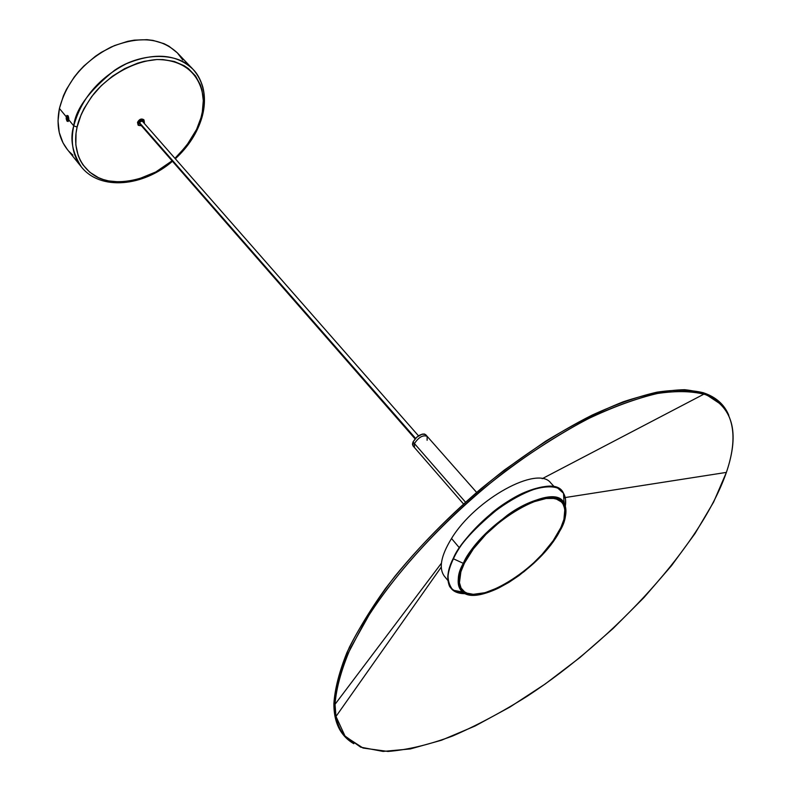 <?xml version="1.0" encoding="UTF-8"?>
<svg xmlns="http://www.w3.org/2000/svg" width="791" height="791" viewBox="0 0 791 791"><rect width="100%" height="100%" fill="white"/><g stroke="black" fill="none" stroke-linecap="round" stroke-linejoin="round"><path stroke-width="1.19" d="M459.848 587.219L462.834 590.442M465.108 592.192L461.064 589.364L465.108 592.192M458.335 584.124L459.205 586.576M560.107 499.774L562.094 501.751C566.831 510.927 565.783 520.824 558.96 531.443L555.272 537.573L559.375 531.592C568.284 517.64 572.209 490.469 537.712 499.754C501.178 512.212 468.855 549.864 463.724 563.34L463.823 563.133M497.885 587.842C480.305 595.989 468.163 596.661 461.469 589.878C458.81 586.171 457.979 581.731 459.007 576.57L459.007 576.57M461.45 589.849L458.632 581.345M463.605 563.38C468.747 549.874 501.148 512.123 537.781 499.635C572.348 490.331 568.413 517.571 559.484 531.552L559.583 531.404C565.723 521.684 567.226 512.252 564.072 503.096C559.296 492.496 532.758 496.689 507.357 515.218C482.817 534.993 468.143 551.04 463.328 563.35L463.328 563.35C482.016 522.683 554.422 480.345 564.072 503.096C567.641 509.839 566.119 519.321 559.514 531.542L555.707 537.831L559.504 531.542C553.324 544.9 524.225 578.617 489.194 592.024C455.003 603.256 454.548 578.478 463.605 563.38L472.702 548.914L485.486 534.123L500.772 520.438L517.096 509.157L532.887 501.346L546.69 497.658L550.635 497.391L557.289 498.33L559.959 499.507L563.845 503.185L565.733 508.475L564.784 518.936L561.709 527.172L553.799 540.649L542.577 554.501L533.698 563.41L519.054 575.532L508.89 582.374L498.824 587.94L484.656 593.448L472.642 595.109L466.354 593.942L461.766 590.956L460.184 588.801L458.523 583.244L458.958 576.184L463.605 563.38M453.421 558.792L463.328 563.35L453.421 558.792C458.592 545.286 474.61 527.726 501.464 506.102C529.298 485.872 558.327 481.541 563.518 493.268C553.057 468.035 473.611 514.15 453.421 558.792L453.421 558.792C446.292 573.87 446.114 584.331 452.877 590.165C446.262 581.306 446.44 570.845 453.421 558.792M565.347 506.151C566.119 500.921 565.516 496.629 563.518 493.268L565.525 499.339L565.347 506.151M555.925 487.543C543.615 482.391 514.279 494.286 492.239 512.598C470.833 531.671 457.851 546.917 453.302 558.347L453.302 558.347M559.514 531.542C540.649 568.106 479.277 607.3 462.557 592.014C456.456 586.665 456.723 577.114 463.328 563.35C456.882 574.355 456.625 583.906 462.557 592.014C469.152 597.254 480.997 596.019 498.093 588.296C481.759 595.969 469.913 597.215 462.557 592.014L452.877 590.165C455.942 592.588 460.115 593.764 465.405 593.675C459.897 593.695 455.725 592.528 452.877 590.165L449.97 586.952C450.247 587.456 448.052 584.796 447.755 576.758C448.151 571.418 449.96 565.338 453.184 558.525C446.262 571.745 442.752 592.39 464.287 593.131M468.183 593.527L467.145 593.606M463.724 563.34L460.115 572.12L458.651 583.155L460.303 588.702L463.951 592.568L466.463 593.833L469.409 594.644L476.419 594.891L484.725 593.339L493.98 590.076L508.9 582.295L524.038 571.646L533.648 563.37L542.507 554.481L553.7 540.658L561.59 527.221L564.655 519.005L565.614 508.573L563.726 503.284L559.84 499.615L557.19 498.449L550.536 497.519L546.611 497.776L532.837 501.454L517.077 509.256L500.802 520.508L485.555 534.162L472.8 548.905L463.724 563.34C454.696 578.399 455.141 603.128 489.253 591.915C524.196 578.547 553.235 544.9 559.375 531.592L558.96 531.443C566.188 517.927 567.236 508.03 562.094 501.751C550.852 483.074 481.294 524.374 463.753 563.321L463.724 563.34M563.914 505.657L561.669 501.316L563.914 505.657M554.016 497.806L562.065 501.721M562.48 503.175L558.486 498.943M563.934 500.723L564.161 503.264M554.54 487.019L550.833 483.034C538.018 464.95 475.47 498.983 451.523 538.493L459.403 547.817L451.523 538.493C440.923 555.786 438.55 568.373 444.404 576.243L447.864 580.446M462.705 592.123L460.214 591.569M335.028 704.316L441.408 563.222L335.028 704.316C336.274 687.992 341.465 669.216 350.601 648.007L369.723 613.856C401.116 565.931 450.593 513.596 505.34 471.218C532.907 451.018 559.998 433.775 586.615 419.497C612.392 407.207 635.964 398.545 657.331 393.503C677.047 390.566 693.569 391.08 706.887 395.025L722.084 405.111C735.007 420.486 736.441 442.92 726.385 472.395C701.093 544.95 615.971 638.06 527.231 696.228C501.83 712.177 476.983 725.426 452.709 735.976C429.118 744.736 407.543 749.898 388.005 751.45L363.059 748.049L345.202 736.451L335.987 716.458L335.028 704.316L333.881 703.585L335.028 704.316C336.096 689.396 340.476 672.39 348.178 653.287L364.344 622.517C390.922 579.289 433.191 531.344 482.134 489.767C519.905 458.958 557.072 434.378 593.655 416.007C616.97 405.407 638.377 397.873 657.855 393.404C675.959 390.695 691.374 390.912 704.109 394.037C732.753 405.793 740.168 431.916 726.385 472.395L713.611 502.087L695.042 533.51L671.529 565.654L643.953 597.581L613.144 628.459L579.971 657.499L545.296 683.928L509.997 707.016L475.055 726.029L441.477 740.238L410.391 748.929L383.022 751.42L360.647 747.159L344.589 735.729C338.153 728.027 334.969 717.556 335.028 704.316M563.765 497.766L564.744 497.618L563.765 497.766M565.209 497.549L726.385 472.395L565.209 497.549M728.788 415.305L721.57 403.944C712.642 396.064 700.312 391.327 684.591 389.706C666.991 390.092 646.583 394.096 623.367 401.739C598.846 411.498 572.911 424.678 545.553 441.259L504.391 470.012C462.597 502.779 426.062 538.246 394.788 576.412C375.972 601.18 360.854 624.752 349.424 647.147C340.288 668.405 335.107 687.211 333.881 703.585C334.919 688.645 339.29 671.618 346.972 652.496C356.583 632.395 369.377 611.117 385.346 588.682C411.884 554.046 443.711 520.765 480.839 488.838C518.619 457.989 555.826 433.349 592.469 414.929C615.833 404.29 637.279 396.716 656.827 392.207C674.98 389.459 690.464 389.637 703.278 392.731C715.855 396.924 724.358 404.448 728.788 415.305M353.814 743.718C343.64 737.894 337.302 728.481 334.801 715.46L333.881 703.585C333.832 716.844 337.045 727.344 343.502 735.076L353.814 743.718M464.446 563.093C481.986 525.026 549.231 483.894 561.828 502.414C566.92 508.623 565.881 518.421 558.723 531.799C539.64 569.194 475.52 608.487 462.171 589.7C457.791 584.104 458.553 575.235 464.446 563.093L464.09 562.668L464.446 563.093L473.394 548.875L485.961 534.35L500.98 520.903L517.017 509.819L532.541 502.127L546.116 498.498L553.473 498.459L556.548 499.151L561.323 501.899L562.994 503.916L564.863 509.117L563.924 519.4L560.908 527.498L553.136 540.747L542.102 554.372L533.361 563.143L523.879 571.31L508.959 581.8L499.052 587.278L485.11 592.686L473.305 594.318L467.125 593.161L464.653 591.915L461.064 588.099L459.442 582.631L460.886 571.745L464.446 563.093M561.818 502.394L557.408 498.686M459.057 584.826L461.618 588.979M476.627 492.398L425.726 434.724C421.514 433.161 417.282 435.574 413.031 441.951L413.011 445.867L414.405 447.479L414.435 443.563L413.031 441.951L414.435 443.563C418.696 437.186 422.928 434.773 427.14 436.325L427.11 440.29M425.736 434.734L424.352 434.002L422.137 434.15L416.827 437.107L413.031 441.951L412.467 444.176L413.011 445.867M426.171 435.544L425.805 434.813M415.542 438.333L139.631 122.852L415.542 438.333M427.14 436.325C422.928 434.773 418.696 437.186 414.435 443.563L465.464 502.137L414.435 443.563L414.405 447.479L463.467 503.926M67.383 149.539L63.003 142.825L59.246 132.493L58.02 120.885L59.424 108.466L66.147 116.623L66.978 121.102L68.125 121.517L68.926 119.995L73.751 125.858C69.766 138.821 72.307 152.505 81.384 166.941C72.901 156.104 70.359 142.41 73.751 125.858L77.103 127.044L73.751 125.858C75.481 109.336 89.086 90.827 114.557 70.31C141.619 51.702 178.746 52.315 192.935 69.232L177.5 53.017C161.137 37.721 139.058 35.704 111.274 46.976C83.876 61.055 66.602 81.552 59.424 108.466L66.147 116.623L66.998 115.407L68.125 115.842L68.926 119.995L73.751 125.858C81.186 98.786 98.737 78.072 126.412 63.715C154.463 52.176 176.63 54.015 192.935 69.232C203.89 81.631 206.837 97.342 201.774 116.356M67.413 118.63L67.512 116.999M67.67 119.599L67.433 118.749M192.935 69.232C197.097 73.207 200.37 79.1 202.773 86.891C205.245 96.482 204.978 106.647 201.972 117.375L200.963 117.78C198.699 129.368 190.028 142.884 174.94 158.319L186.33 146.019L196.603 129.388L200.963 117.78L202.318 111.956L203.307 100.566L201.942 89.848L200.37 84.864L195.496 75.916L188.426 68.619L184.135 65.693L174.228 61.461L162.867 59.572L156.776 59.543L144.071 61.352L137.585 63.181L124.721 68.619L112.421 76.233L101.248 85.695L91.667 96.611L84.083 108.505L81.147 114.665L77.103 127.044C78.991 117.73 84.469 106.785 93.546 94.198C106.953 77.449 131.84 61.372 156.776 59.543C202.377 59.661 207.914 100.012 200.963 117.78L202.091 116.959M77.103 127.044L76.035 133.145L75.837 144.862L78.171 155.53L80.247 160.346L82.887 164.755L89.749 172.211L98.45 177.649L103.384 179.557L108.624 180.921L119.866 181.95L131.751 180.734L137.802 179.31L155.758 171.983L172.072 160.83C151.032 179.765 114.339 188.416 94.623 175.632C75.026 163.134 73.721 141.312 77.103 127.044M172.468 161.285C143.408 186.449 100.506 191.046 81.384 166.941L67.344 149.489C58.821 138.613 56.181 124.938 59.424 108.466L63.458 95.721L66.424 89.403L74.107 77.211L78.754 71.457L83.866 66.029L95.286 56.369L101.456 52.236L114.418 45.601L127.707 41.33L134.302 40.143L147.027 39.679L153.039 40.41L164.063 43.693L168.958 46.214L177.332 52.849L182.8 59.997M72.91 155.135L69.084 151.506M67.433 115.684C69.035 117.365 69.222 119.214 67.996 121.231L66.81 120.637L66.197 118.729L67.166 115.674L68.402 116.722L68.837 118.798L68.491 120.687L67.561 121.28C65.96 119.599 65.772 117.74 66.998 115.733L67.433 115.684M67.888 121.28L68.708 120.756M68.323 116.129L67.373 115.674M66.79 118.62L67.808 118.719L66.79 118.62L67.393 119.955L67.65 118.818L68.224 118.957L67.601 117.019L66.79 118.62M144.437 122.585L143.764 119.698C141.332 118.304 139.246 119.184 137.505 122.348L137.743 122.615C139.473 119.451 141.559 118.571 143.992 119.955L144.377 122.467L143.735 119.708C141.273 118.69 139.275 119.659 137.743 122.615L138.385 122.862C141.48 119.075 143.408 119.036 144.189 122.734L144.377 122.467M141.371 125.71L138.118 125.107L137.505 122.348L138.376 125.354L137.743 122.615L138.385 122.862C138.049 125.018 139.008 125.917 141.253 125.571L139.354 125.512L138.376 124.474L138.613 122.298L139.869 120.786L143.23 120.084L144.199 121.132L144.041 123.129M142.973 121.903L142.123 121.161L140.482 121.646L139.562 123.159L140.185 124.355M144.16 123.258L144.189 122.734M138.376 125.354L141.292 125.611M460.698 588.939L461.469 589.878C457.079 584.826 457.841 575.977 463.753 563.321M453.263 558.367C464.811 534.756 495.463 505.835 522.297 493.376C537.87 486.544 549.696 484.804 557.774 488.156L563.518 493.268L564.072 503.096M441.259 567.098L335.987 716.458M721.57 403.944L722.084 405.111M343.502 735.076L344.589 735.729M542.181 478.703L704.109 394.037M462.171 589.7L461.005 588.306M139.602 123.693L415.067 438.857M142.4 121.25L418.508 435.841M175.335 158.773C188.476 146.651 197.355 132.848 201.972 117.375"/></g></svg>
